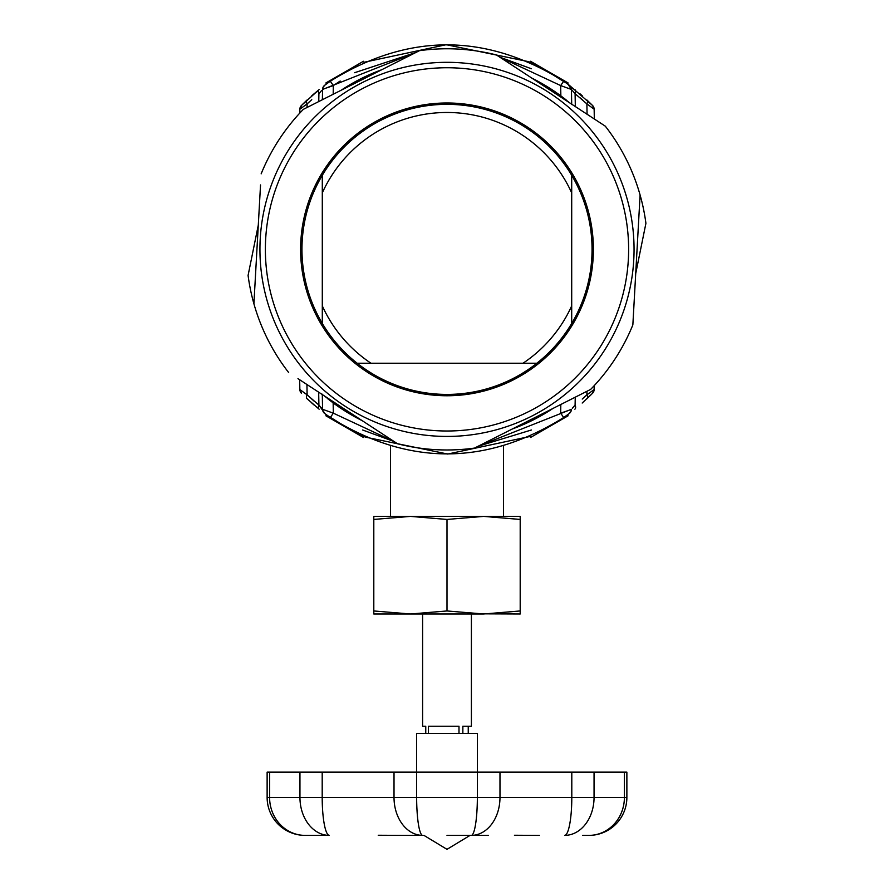 <?xml version="1.0" encoding="UTF-8"?>
<svg xmlns="http://www.w3.org/2000/svg" width="894" height="894" viewBox="0 0 894 894"><rect width="100%" height="100%" fill="white"/><g stroke="black" fill="none" stroke-linecap="round" stroke-linejoin="round"><path stroke-width="1.34" d="M542.356 413.81L590.655 389.404A200.602 200.602 0 0 0 632.851 324.902L640.093 194.981A200.602 200.602 0 0 0 605.327 126.188L496.438 54.959A200.602 200.602 0 0 0 419.487 50.667L371.546 74.884M325.07 413.766L327.048 415.218L325.07 413.766L318.901 405.06L322.555 409.273L333.328 413.162L394.198 441.591L362.629 429.992M338.345 422.828C318.175 409.81 322.432 412.268 351.096 430.193L364.674 436.764M365.601 437.166L447.749 454.051L529.974 436.473L530.555 437.468L568.115 415.788L567.545 414.782M582.24 399.059L586.889 394.846A5.42 2.928 46.9 0 1 586.967 398.713L591.705 394.12M586.956 391.27L586.889 394.846L594.152 389.516A5.42 5.42 0 0 1 592.588 393.237L582.195 403.038M594.219 385.649L594.152 389.516A5.42 5.42 0 0 1 594.13 389.873M594.119 389.996L594.029 390.555A5.42 5.42 0 0 1 593.907 391.024M568.774 413.877L563.689 417.52C485.9 465.998 408.1 465.998 330.311 417.52L324.745 413.52A5.42 5.42 0 0 1 322.555 409.273L322.298 394.209M572.495 408.1L575.099 405.06A5.42 3.073 51.3 0 1 574.864 409.195M567.12 410.905L561.6 412.849M531.371 429.992L478.122 446.262L571.445 409.273A5.42 5.42 0 0 1 571.4 409.787L571.411 409.709M311.805 403.038L314.23 405.138M318.901 405.06A5.42 3.073 -51.3 0 0 319.136 409.195L307.033 398.713A5.42 2.928 -46.9 0 1 307.111 394.846L318.901 405.06L318.677 392.187M568.908 413.777L569.243 413.531A5.42 5.42 0 0 0 569.679 413.173M571.098 411.061A5.42 5.42 0 0 0 571.277 410.502M569.266 413.52L567.556 414.805L569.254 413.52A5.42 5.42 0 0 0 571.445 409.273L571.422 409.653M563.689 417.52L560.672 413.162L560.817 404.479M330.311 417.52L333.328 413.162L333.149 402.881L361.835 420.426L351.7 415.006M325.215 413.877L324.734 413.52A5.42 5.42 0 0 1 322.555 409.273M299.68 379.76L299.848 389.516L301.401 393.226A5.42 5.42 0 0 1 299.848 389.516L307.111 394.846L306.933 384.509M301.066 392.846L300.775 392.466A5.42 5.42 0 0 1 300.529 392.053L300.06 390.935A5.42 5.42 0 0 1 299.948 390.466L299.881 389.996M314.118 401.115L311.76 399.059M324.097 395.74L340.558 408.1M512.228 429.031L552.838 408.513A191.115 191.115 0 0 1 512.34 428.975L517.827 426.885M575.244 397.193L575.099 405.06M340.916 408.346L345.889 411.542M357.812 417.8A190.578 190.578 0 0 1 333.138 402.199L335.686 404.736L324.109 395.751M350.571 413.05L350.593 413.766M548.424 411.363L529.36 421.834L549.452 410.715M546.737 412.402L543.686 414.235M329.193 399.864L333.138 402.881A191.115 191.115 0 0 0 362.104 420.605M516.911 426.661A190.578 190.578 0 0 0 548.268 410.815M513.145 428.684L512.34 428.975M335.507 404.602L333.149 402.881L335.507 404.602M327.74 398.724L328.992 399.707L327.74 398.724M550.704 409.91L529.36 421.834L539.551 416.593M325.092 84.964L330.311 81.22C408.1 32.743 485.9 32.743 563.689 81.22L569.254 85.221A5.42 5.42 0 0 1 571.445 89.478L568.081 84.36M555.655 75.923C575.825 88.931 571.568 86.483 542.904 68.559L529.326 61.988M311.76 99.681L307.111 103.905A5.42 2.928 -133.1 0 1 307.033 100.039L302.295 104.62M307.044 107.481L307.111 103.905L299.848 109.224A5.42 5.42 0 0 1 301.412 105.514L319.136 89.556L311.805 95.703M299.781 113.102L299.848 109.224A5.42 5.42 0 0 1 299.87 108.878L299.848 109.213A5.42 5.42 0 0 1 299.87 108.878M299.971 108.174A5.42 5.42 0 0 1 300.093 107.716A5.42 5.42 0 0 0 299.971 108.174L299.881 108.755M321.505 90.652L318.901 93.691A5.42 3.073 -128.7 0 1 319.136 89.556M326.88 87.847L333.328 85.578L340.178 81.041M528.555 61.652L446.251 44.7L364.026 62.278L363.445 61.273L325.885 82.963L326.455 83.958M354.639 72.705L415.878 52.478L322.555 89.478A5.42 5.42 0 0 1 322.6 88.964M563.689 81.22L560.672 85.578L499.802 57.16L531.371 68.76M592.588 105.514A5.42 5.42 0 0 1 594.152 109.224L586.889 103.905A5.42 2.928 133.1 0 0 586.967 100.039L592.588 105.514L569.254 85.221A5.42 5.42 0 0 1 571.445 89.478L575.099 93.691L571.445 89.478L560.672 85.578L560.851 95.87L532.165 78.326L542.312 83.734M582.195 95.703L579.77 93.602M322.902 87.69A5.42 5.42 0 0 0 322.723 88.249M324.745 85.221A5.42 5.42 0 0 0 322.555 89.478L322.376 99.726L322.555 89.478A5.42 5.42 0 0 1 324.745 85.221L326.444 83.947L324.734 85.232M330.311 81.22L333.328 85.578L333.183 94.261M574.864 89.556A5.42 3.073 128.7 0 1 575.099 93.691L575.323 106.554M587.067 114.242L586.889 103.905L575.099 93.691M592.599 105.526L594.152 109.224L594.32 118.98M593.225 106.285A5.42 5.42 0 0 1 593.471 106.699A5.42 5.42 0 0 0 593.225 106.285L592.934 105.905M593.94 107.816A5.42 5.42 0 0 1 594.052 108.275A5.42 5.42 0 0 0 593.94 107.816L593.471 106.699M579.882 97.636L582.24 99.681M571.445 89.478L571.702 104.542L571.445 89.478A5.42 5.42 0 0 0 569.254 85.221L568.785 84.874M569.903 103.011L553.442 90.64M381.783 69.71L341.173 90.227A191.115 191.115 0 0 1 381.671 69.766L376.173 71.866M318.756 101.558L318.901 93.691M553.084 90.406L548.111 87.199M536.188 80.952A190.578 190.578 0 0 1 560.862 96.552L558.314 94.015L569.891 103M348.917 85.343L345.576 87.388M346.727 86.673L350.314 84.517M564.807 98.876L560.862 95.87A191.115 191.115 0 0 0 531.896 78.147M377.1 72.079A190.578 190.578 0 0 0 345.732 87.925M380.855 70.067L381.671 69.766M558.493 94.149L560.851 95.87L558.493 94.149M566.26 100.027L565.008 99.033L566.26 100.027M364.64 76.906L343.296 88.841L364.64 76.906M365.277 81.119L362.64 82.427A187.058 187.058 0 0 1 613.954 165.01A187.058 187.058 0 0 1 531.36 416.325A187.058 187.058 0 0 1 280.046 333.741A187.058 187.058 0 0 1 366.864 80.348L368.596 79.544A187.058 187.058 0 0 1 615.418 167.971A187.058 187.058 0 0 1 531.36 416.325M535.54 414.146L537.216 413.24L535.551 414.146M527.192 418.358L525.404 419.197M350.705 413.14L329.081 398.992M297.97 378.643L397.562 443.793A200.602 200.602 0 0 0 474.513 448.084L532.589 418.738M257.025 247.862L258.467 222.058M260.534 184.946L253.907 303.77A200.602 200.602 0 0 0 288.673 372.563M354.326 83.589L360.975 80.225M543.295 85.612L564.919 99.759M596.03 120.109L605.327 126.188M636.975 250.89L635.533 276.693M633.466 313.805L632.851 324.902M361.411 80.002L303.345 109.347A200.602 200.602 0 0 0 261.149 173.849M380.978 118.723A146.392 146.392 0 0 1 577.658 183.348A146.392 146.392 0 0 1 513.022 380.028A146.392 146.392 0 0 1 316.342 315.392A146.392 146.392 0 0 1 400.467 110.577M562.371 98.083L560.091 96.071M643.702 234.228L636.316 270.658M373.67 73.811L370.004 75.04L373.67 73.811M258.299 225.098L248.085 275.419A200.602 200.602 0 0 0 253.907 303.77M331.629 400.657L333.909 402.68M635.701 273.642L645.915 223.332A200.602 200.602 0 0 0 640.093 194.981M250.298 264.523L257.684 228.093M326.455 414.782L325.885 415.788L337.519 422.303M364.026 436.473L363.445 437.468L325.885 415.788M348.302 428.673L363.445 437.468M341.072 424.505L337.429 422.449M348.28 428.718L341.05 424.538M529.974 62.278L530.555 61.273L568.115 82.963L567.545 83.958M523.012 363.232L357.164 363.232A145.029 145.029 0 0 0 571.702 175.313A145.029 145.029 0 0 0 447 104.341A145.029 145.029 0 0 1 571.702 175.313L571.702 323.427A145.029 145.029 0 0 1 536.836 363.232L523.012 363.232A136.905 136.905 0 0 0 571.702 305.871M571.702 192.88A136.905 136.905 0 0 0 322.298 192.88L322.298 175.313A145.029 145.029 0 0 1 447 104.341A145.029 145.029 0 0 0 322.298 323.427L322.298 305.871A136.905 136.905 0 0 0 370.988 363.232M357.164 363.232A145.029 145.029 0 0 1 322.298 323.427A145.029 145.029 0 0 0 357.164 363.232A145.029 145.029 0 0 1 322.298 323.427A145.029 145.029 0 0 0 357.164 363.232M322.298 192.88L322.298 305.871M571.702 323.427A145.029 145.029 0 0 1 536.836 363.232A145.029 145.029 0 0 0 571.702 323.427M375.279 123.316A145.029 145.029 0 0 1 571.702 175.313A145.029 145.029 0 0 0 322.298 175.313A145.029 145.029 0 0 1 375.279 123.316M399.909 386.554L396.444 386.756M447 394.41L447 395.763M497.556 386.756L494.091 386.554M494.885 386.275L498.841 386.275M395.159 386.275L399.115 386.275M458.991 733.449L458.991 726.23L428.461 726.23L428.461 733.449M471.395 613.988L471.395 726.23L462.857 726.23L462.857 733.449M468.244 733.449L468.244 726.23M425.756 733.449L425.756 726.23L422.605 726.23L422.605 613.988M483.598 613.988L410.402 613.988L447 610.96L483.598 613.988L520.196 610.96L520.196 613.988L475.195 613.809M373.804 610.96L410.402 613.988L373.804 613.988L373.804 516.397L520.196 516.397L520.196 519.436L483.598 516.397L447 519.436L410.402 516.397L373.804 519.436M418.805 613.809L410.402 613.988M520.196 610.96L520.196 519.436L520.196 610.96M447 610.96L447 519.436M447 835.387L488.526 835.387L447 835.387M539.328 835.387L514.43 835.253M582.664 835.387L588.923 835.387A37.95 35.481 -90 0 0 624.403 797.426L626.873 797.426L626.873 772.125L594.052 772.125L594.052 797.426A37.95 29.413 90 0 1 564.639 835.387A37.95 7.152 90 0 0 571.802 797.426L624.403 797.426L624.403 772.125M269.597 772.125L269.597 797.426A37.95 35.481 90 0 0 305.077 835.387L329.361 835.387A37.95 29.413 90 0 1 299.948 797.426L299.948 772.125L267.127 772.125L267.127 797.426L394.019 797.426L394.019 772.125L416.649 772.125L416.638 733.449L477.362 733.449L477.362 772.125L416.649 772.125L416.649 797.426A37.95 6.068 90 0 0 422.717 835.387L405.474 835.387L422.717 835.387A37.95 28.697 90 0 1 394.019 797.426L477.351 797.426A37.95 6.068 90 0 1 471.283 835.387L488.526 835.387L471.283 835.387A37.95 28.697 90 0 0 499.981 797.426L571.802 797.426L571.802 772.125L499.981 772.125L499.981 797.426L477.351 797.426L477.351 772.125L499.981 772.125M299.948 772.125L322.198 772.125L322.198 797.426A37.95 7.152 90 0 0 329.361 835.387L305.077 835.387A37.95 37.95 0 0 1 267.127 797.426M404.468 835.387L378.229 835.253M571.802 772.125L594.052 772.125M394.019 772.125L322.198 772.125M528.913 411.486A181.627 181.627 0 0 0 609.105 167.457A181.627 181.627 0 0 0 365.087 87.266A181.627 181.627 0 0 0 284.895 331.294A181.627 181.627 0 0 0 528.913 411.486M550.156 426.147L547.687 427.567M351.096 430.193L348.414 428.74M336.289 421.521L335.317 420.895M363.355 436.171L365.523 437.144L363.355 436.171M592.364 393.461L594.13 389.84M593.437 392.108L593.962 390.823M568.886 413.799L570.841 411.642L571.445 409.273M343.844 72.604L346.313 71.174M542.904 68.559L545.586 70.011M557.711 77.23L558.683 77.856M528.466 61.608L529.382 62.01M301.636 105.291L299.848 109.224M300.563 106.643L300.038 107.917M325.114 84.952L323.159 87.098L322.555 89.478M503.523 446.084L503.523 516.397M390.477 446.084L390.477 516.397M517.481 377.681L517.481 376.128M376.519 377.681L376.519 376.128M588.923 835.387A37.95 37.95 0 0 0 626.873 797.426M423.946 835.387L446.944 849.3M470.054 835.387L447.056 849.3"/></g></svg>
